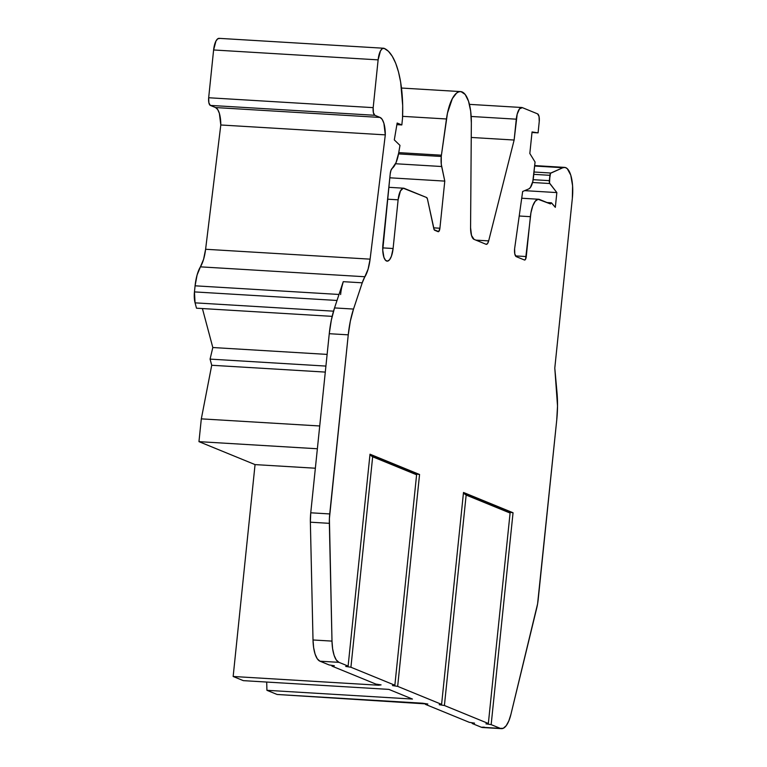 <?xml version="1.0" encoding="UTF-8"?>
<svg xmlns="http://www.w3.org/2000/svg" width="767" height="767" viewBox="0 0 767 767"><rect width="100%" height="100%" fill="white"/><g stroke="black" fill="none" stroke-linecap="round" stroke-linejoin="round"><path stroke-width="1.15" d="M519.221 216.006L530.39 216.678L519.221 216.006L530.39 216.678L526.267 256.552L515.501 255.91L526.267 256.552A4.065 1.448 -86.6 0 1 524.628 260.042A4.065 1.448 -86.6 0 1 524.455 260.003L516.268 256.648A6.855 2.435 -86.6 0 1 514.609 248.911A6.855 2.435 -86.6 0 1 514.686 248.23L522.663 191.482L528.808 188.893A13.614 4.832 -86.6 0 0 533.477 177.378L535.059 162.019L529.824 153.486L532.058 131.943L538.079 132.864L532.001 132.499L538.079 132.864L539.239 121.56A6.807 2.416 -86.6 0 0 537.59 113.871L522.365 107.639A13.614 4.832 -86.6 0 0 521.8 107.505A13.614 4.832 -86.6 0 0 516.287 119.182L514.13 140.035L471.245 137.456L514.13 140.035L488.665 240.896A6.778 2.406 -86.6 0 1 486.326 244.347A6.778 2.406 -86.6 0 1 486.048 244.28L474.064 239.381A13.557 4.813 -86.6 0 1 470.574 227.674L471.35 122.96A35.934 12.761 -86.6 0 0 460.583 91.589A35.934 12.761 -86.6 0 0 446.461 118.981L441.418 155.193L398.754 152.623M395.551 163.745L441.658 166.516A13.557 4.813 -86.6 0 1 441.265 156.478L398.524 153.908L441.265 156.478A13.557 4.813 -86.6 0 1 441.418 155.193A13.557 4.813 -86.6 0 0 441.265 156.478A13.557 4.813 -86.6 0 1 441.418 155.193L447.477 113.085L452.338 98.636L456.576 93.085L458.81 91.829L461.034 91.637L465.185 94.466L468.532 101.225L470.67 111.119L471.35 122.96L470.574 227.674L471.513 235.469L474.064 239.381A13.557 4.813 -86.6 0 1 470.574 227.674L471.35 122.96A35.934 12.761 -86.6 0 0 461.034 91.637A35.934 12.761 -86.6 0 0 446.461 118.981L441.418 155.193M387.594 199.19L398.121 199.823L387.594 199.19L398.121 199.823L393.097 248.508L382.714 247.885L393.097 248.508A14.746 5.235 -86.6 0 1 387.124 261.144A14.746 5.235 -86.6 0 1 382.925 244.347L390.211 173.869A6.778 2.406 -86.6 0 1 392.234 168.309A23.384 8.303 -86.6 0 0 398.667 153.103L399.971 145.385L394.305 139.91L399.971 145.385L398.667 153.103L399.971 145.385L394.305 139.91L397.153 123.036L401.831 124.944L396.884 124.647L401.831 124.944L402.522 118.243A72.242 25.656 -86.6 0 0 384.19 48.379L388.428 51.284L392.301 56.307L395.705 63.277L398.514 71.993L400.662 82.174L402.694 105.664L402.522 118.243L401.831 124.944L396.884 124.647M532.557 182.488L549.766 183.524L532.557 182.488L549.766 183.524L556.852 192.584L524.638 190.647L556.852 192.584L555.327 207.33L551.646 203.015A2.713 0.959 -86.6 0 0 551.3 202.804A2.713 0.959 -86.6 0 0 550.438 203.926L539.479 199.449A20.345 7.219 -86.6 0 0 538.626 199.247A20.345 7.219 -86.6 0 0 530.39 216.678L526.267 256.552A4.065 1.448 -86.6 0 1 524.455 260.003L516.268 256.648A6.855 2.435 -86.6 0 1 514.609 248.911A6.855 2.435 -86.6 0 1 514.686 248.23L522.663 191.482L528.808 188.893L530.342 187.57L532.806 181.501L535.059 162.019L529.824 153.486L532.058 131.943L538.079 132.864L539.239 121.56L539.048 116.526L537.59 113.871L522.365 107.639L519.527 108.847L517.179 114.178L514.13 140.035L488.665 240.896A6.778 2.406 -86.6 0 1 486.048 244.28L474.064 239.381L486.048 244.28L487.486 243.647L488.665 240.896L475.885 240.129M332.159 316.359L196.496 308.2L332.159 316.359L196.496 308.2L195.067 302.85L333.52 311.172L195.067 302.85L194.454 291.901A13.557 4.813 93.4 0 0 195.067 302.85L333.52 311.172M337.01 300.463L194.454 291.901L337.01 300.463L194.454 291.901L195.086 285.813L339.004 294.461L195.086 285.813L197.09 275.008L200.427 266.849A27.123 9.635 93.4 0 0 195.086 285.813L339.004 294.461M524.638 190.647L556.852 192.584L549.766 183.524A2.713 0.959 -86.6 0 1 549.345 180.648L533.161 179.679M484.274 727.154L481.331 727.241L472.175 723.492L474.562 723.147L469.366 722.351L425.426 704.365L425.503 703.655L425.426 704.365L427.823 704.02L277.098 694.471L266.926 690.31L412.454 699.053L388.85 689.389L243.321 680.645L233.158 676.484L255.056 464.601L315.362 468.225L255.056 464.601L198.96 441.648L317.375 448.762L198.96 441.648L201.318 418.859L211.721 365.265L325.294 372.091L211.721 365.265L210.081 359.109L325.917 366.08L210.081 359.109L212.814 347.528L327.125 354.402M534.647 166.027L562.873 167.724A27.123 9.635 -86.6 0 1 564.617 167.388A27.123 9.635 -86.6 0 1 572.345 198.289L554.79 368.102L556.986 392.33A54.246 19.261 -86.6 0 1 556.727 420.163L538.213 599.257A27.123 9.635 -86.6 0 1 536.699 608.202L510.927 714.345A27.123 9.635 -86.6 0 1 501.455 728.65L482.472 727.509A27.123 9.635 -86.6 0 1 481.331 727.241L472.175 723.492L474.562 723.147L469.366 722.351L425.426 704.365L427.823 704.02L277.098 694.471L266.926 690.31L412.454 699.053L388.85 689.389L243.321 680.645L233.158 676.484L255.056 464.601L198.96 441.648L201.318 418.859L319.724 425.973L201.318 418.859L211.721 365.265L210.081 359.109L212.814 347.528L202.411 308.555L212.814 347.528L210.081 359.109L325.917 366.08M398.524 153.908L441.265 156.478L441.284 164.243L444.783 181.108L441.658 166.516L444.783 181.108L439.913 228.23L433.633 227.847L439.913 228.23A4.065 1.448 -86.6 0 1 438.273 231.711A4.065 1.448 -86.6 0 1 438.101 231.672L434.688 230.273A4.065 1.448 -86.6 0 1 433.815 228.691L427.459 199.084A4.065 1.448 -86.6 0 0 426.586 197.502L404.18 188.337A13.557 4.813 -86.6 0 0 403.615 188.203A13.557 4.813 -86.6 0 0 398.121 199.823L393.097 248.508A14.746 5.235 -86.6 0 1 386.51 261.001A14.746 5.235 -86.6 0 1 382.925 244.347L390.211 173.869A6.778 2.406 -86.6 0 1 392.234 168.309L390.969 170.37L390.211 173.869L382.743 250.08L383.931 257.386L385.542 260.32L387.527 261.125L389.588 259.697L391.4 256.255L393.097 248.508L382.714 247.885M533.784 174.349L549.901 175.317L533.784 174.349L549.901 175.317L549.527 183.045L556.852 192.584L555.327 207.33L551.339 202.804L550.438 203.926L538.07 199.276L535.232 201.242L532.729 205.997L530.937 212.814L525.568 259.227L524.455 260.003L516.268 256.648L514.801 253.982L514.609 248.911A6.855 2.435 -86.6 0 1 514.686 248.23L522.663 191.482L528.808 188.893A13.614 4.832 -86.6 0 0 533.477 177.378L535.059 162.019L529.824 153.486L532.058 131.943L538.079 132.864L532.001 132.499M425.503 703.655L425.426 704.365L427.823 704.02L422.627 703.214L277.098 694.471L266.926 690.31L412.454 699.053L388.85 689.389L243.321 680.645L233.158 676.484L378.687 685.228L381.074 684.883L375.878 684.087L331.938 666.101L332.015 665.401L331.938 666.101L334.335 665.756L329.139 664.951L319.973 661.202L317.289 658.815L315.112 654.165L313.636 647.684L313.013 639.975L310.367 522.193L329.35 523.334A27.123 9.635 -86.6 0 1 329.733 513.938L310.75 512.797A27.123 9.635 93.4 0 0 310.367 522.193L310.75 512.797L329.264 333.703L331.334 320.088L334.537 307.922L343.252 281.671L362.235 282.812A27.123 9.635 -86.6 0 1 364.929 276.743L200.427 266.849A27.123 9.635 93.4 0 0 205.604 249.265L370.106 259.15A27.123 9.635 -86.6 0 1 364.929 276.743L200.427 266.849L203.591 259.284L205.604 249.265L220.8 124.983L219.372 113.363L217.684 109.518L215.565 107.553L210.321 105.405L374.833 115.29L380.068 117.437L215.565 107.553L210.321 105.405L374.833 115.29A6.778 2.406 -86.6 0 1 373.184 107.639L208.672 97.745A6.778 2.406 93.4 0 0 210.321 105.405L208.873 102.768L208.672 97.745L213.609 49.97L378.121 59.864A13.557 4.813 -86.6 0 1 383.605 48.235A13.557 4.813 -86.6 0 1 384.19 48.379A72.242 25.656 -86.6 0 1 402.522 118.243L401.831 124.944L397.153 123.036L401.831 124.944M425.426 704.365L469.366 722.351L474.562 723.147L472.175 723.492L472.242 722.792M315.362 468.225L255.056 464.601L233.158 676.484L378.687 685.228L381.074 684.883L375.878 684.087L331.938 666.101L334.335 665.756L329.139 664.951L319.973 661.202L338.956 662.343A27.123 9.635 -86.6 0 1 331.996 641.107L329.398 518.645L348.247 334.843L329.264 333.703A54.246 19.261 -86.6 0 1 334.537 307.922L343.252 281.671A27.123 9.635 -86.6 0 0 340.615 294.566A27.123 9.635 -86.6 0 1 343.252 281.671L341.651 287.75M332.015 665.401L331.938 666.101L375.878 684.087L381.074 684.883L378.687 685.228L378.754 684.528M463.431 493.181L466.154 495.06L464.447 493.334L509.384 511.723L510.093 513.046L466.154 495.06L464.447 493.334L509.384 511.723L510.093 513.046L466.154 495.06L444.409 705.506L488.349 723.492L510.093 513.046L466.154 495.06L444.409 705.506L488.349 723.492L510.093 513.046L488.349 723.492L485.952 723.837L491.158 724.633L485.952 723.837L488.349 723.492L485.952 723.837L491.158 724.633L513.046 512.749L463.498 492.472L441.6 704.355L397.661 686.369L419.559 474.495L397.661 686.369L392.464 685.573L394.861 685.228L392.464 685.573L397.661 686.369L392.464 685.573L394.861 685.228L416.606 474.783L415.896 473.469L370.95 455.071L415.896 473.469L416.606 474.783L372.666 456.796L370.95 455.071L415.896 473.469L416.606 474.783L372.666 456.796L369.943 454.917L372.666 456.796L350.922 667.242L345.725 666.437L348.113 666.092L345.725 666.437L350.922 667.242L345.725 666.437L348.113 666.092L370.01 454.208L348.113 666.092L338.956 662.343L348.113 666.092L370.01 454.208L419.559 474.495L416.165 473.968L419.559 474.495L370.01 454.208L419.559 474.495L416.165 473.968M383.605 48.235L219.103 38.35A13.557 4.813 93.4 0 0 213.609 49.97L215.968 41.044L217.79 38.762L219.678 38.484A13.557 4.813 93.4 0 0 213.609 49.97L378.121 59.864L373.184 107.639L208.672 97.745L213.609 49.97L378.121 59.864L373.184 107.639L208.672 97.745A6.778 2.406 93.4 0 0 210.321 105.405L374.833 115.29L380.068 117.437A20.345 7.219 -86.6 0 1 385.302 134.867L220.8 124.983A20.345 7.219 93.4 0 0 215.565 107.553L210.321 105.405M389.809 177.8L444.783 181.108L389.809 177.8L444.783 181.108L439.913 228.23A4.065 1.448 -86.6 0 1 438.101 231.672L434.688 230.273A4.065 1.448 -86.6 0 1 433.815 228.691L427.459 199.084L426.586 197.502L403.25 188.222L400.47 190.906L398.121 199.823A13.557 4.813 -86.6 0 1 404.18 188.337L426.586 197.502A4.065 1.448 -86.6 0 1 427.459 199.084L434.18 229.755L438.666 231.586L439.913 228.23L433.633 227.847M471.178 116.469L516.287 119.182L471.178 116.469L516.287 119.182L514.13 140.035L471.245 137.456M549.766 183.524A2.713 0.959 -86.6 0 1 549.345 180.648L549.901 175.317A2.713 0.959 -86.6 0 1 550.821 173.026L534.033 172.009M466.154 495.06L444.409 705.506L439.213 704.7L441.6 704.355L439.213 704.7L444.409 705.506L439.213 704.7L441.6 704.355L463.498 492.472L441.6 704.355L397.661 686.369L419.559 474.495M416.606 474.783L394.861 685.228L350.922 667.242L372.666 456.796L350.922 667.242L394.861 685.228L416.606 474.783L372.666 456.796M266.926 690.31L266.695 682.055M196.496 308.2L195.067 302.85L196.496 308.2M194.454 291.901L195.086 285.813L194.454 291.901A13.557 4.813 93.4 0 0 195.067 302.85M331.938 666.101L334.335 665.756L329.139 664.951L319.973 661.202A27.123 9.635 -86.6 0 1 313.013 639.975L310.367 522.193L329.35 523.334A27.123 9.635 -86.6 0 1 329.733 513.938L310.75 512.797L329.264 333.703A54.246 19.261 -86.6 0 1 334.537 307.922L343.252 281.671L362.235 282.812L368.093 269.169L370.106 259.15L385.302 134.867L220.8 124.983A20.345 7.219 93.4 0 0 215.565 107.553L380.068 117.437L215.565 107.553M319.973 661.202L338.956 662.343A27.123 9.635 -86.6 0 1 331.996 641.107L313.013 639.975L310.367 522.193L329.35 523.334L331.996 641.107L313.013 639.975A27.123 9.635 -86.6 0 0 319.973 661.202L338.956 662.343L336.272 659.956L334.096 655.306L332.619 648.824L331.996 641.107L313.013 639.975M310.75 512.797L329.733 513.938L348.247 334.843L329.264 333.703L310.75 512.797A27.123 9.635 93.4 0 0 310.367 522.193M329.733 513.938L348.247 334.843A54.246 19.261 -86.6 0 1 353.52 309.063L334.537 307.922L353.52 309.063L362.235 282.812A27.123 9.635 -86.6 0 1 364.929 276.743L200.427 266.849A27.123 9.635 93.4 0 0 195.086 285.813M200.427 266.849A27.123 9.635 93.4 0 0 205.604 249.265L220.8 124.983L205.604 249.265L370.106 259.15L385.302 134.867L383.883 123.257L382.196 119.403L380.068 117.437A20.345 7.219 -86.6 0 1 385.302 134.867L220.8 124.983M402.598 116.344L446.461 118.981M549.901 175.317A2.713 0.959 -86.6 0 1 550.821 173.026L562.873 167.724L550.514 173.294L549.345 180.648M501.455 728.65A27.123 9.635 -86.6 0 1 500.314 728.382L481.331 727.241L472.175 723.492M550.821 173.026L562.873 167.724L565.135 167.455L567.283 168.663L570.773 175.144L572.585 185.787L572.345 198.289L554.79 368.102L557.523 406.031L556.727 420.163L537.59 603.859L510.927 714.345L508.818 720.932L506.182 725.735L503.257 728.295L500.314 728.382L491.158 724.633L513.046 512.749L509.652 512.231L513.046 512.749L463.498 492.472L513.046 512.749L509.652 512.231M513.046 512.749L491.158 724.633L500.314 728.382L481.331 727.241A27.123 9.635 -86.6 0 0 483.641 727.384M329.264 333.703L348.247 334.843L350.318 321.229L353.52 309.063L362.235 282.812L343.252 281.671M374.833 115.29L373.376 112.653L373.184 107.639A6.778 2.406 -86.6 0 0 374.833 115.29L380.068 117.437M378.121 59.864L380.47 50.929L382.292 48.657L384.19 48.379A13.557 4.813 -86.6 0 0 378.121 59.864L373.184 107.639M394.305 139.91L397.153 123.036L394.305 139.91M398.667 153.103L396.021 162.681L392.234 168.309A23.384 8.303 -86.6 0 0 398.667 153.103M556.852 192.584L555.327 207.33L551.646 203.015A2.713 0.959 -86.6 0 0 550.438 203.926L539.479 199.449A20.345 7.219 -86.6 0 0 530.39 216.678M325.294 372.091L211.721 365.265L210.081 359.109M317.375 448.762L198.96 441.648L201.318 418.859L319.724 425.973M538.079 132.864L539.239 121.56A6.807 2.416 -86.6 0 0 537.59 113.871L522.365 107.639A13.614 4.832 -86.6 0 0 516.287 119.182M201.318 418.859L211.721 365.265M202.411 308.555L212.814 347.528M255.056 464.601L198.96 441.648M369.943 454.917L370.95 455.071M205.604 249.265L370.106 259.15A27.123 9.635 -86.6 0 1 364.929 276.743M441.658 166.516A13.557 4.813 -86.6 0 1 441.265 156.478M515.501 255.91L526.267 256.552M562.873 167.724A27.123 9.635 -86.6 0 1 572.345 198.289L554.79 368.102L556.986 392.33A54.246 19.261 -86.6 0 1 556.727 420.163L538.213 599.257A27.123 9.635 -86.6 0 1 536.699 608.202L510.927 714.345A27.123 9.635 -86.6 0 1 500.314 728.382L481.331 727.241M510.093 513.046L509.384 511.723L464.447 493.334M394.861 685.228L350.922 667.242M488.349 723.492L444.409 705.506M208.672 97.745L213.609 49.97M233.158 676.484L378.687 685.228M331.996 641.107L329.35 523.334M348.247 334.843A54.246 19.261 -86.6 0 1 353.52 309.063L334.537 307.922M353.52 309.063L362.235 282.812M370.106 259.15L385.302 134.867M398.121 199.823L393.097 248.508M444.783 181.108L439.913 228.23M514.13 140.035L488.665 240.896M338.956 662.343L348.113 666.092M397.661 686.369L441.6 704.355M491.158 724.633L500.314 728.382M388.821 187.311L403.595 188.203M469.423 104.36L521.771 107.505M547.063 202.546L551.3 202.804M401.496 88.042L460.583 91.589M521.713 198.231L538.587 199.247M534.695 165.586L564.617 167.388"/></g></svg>
